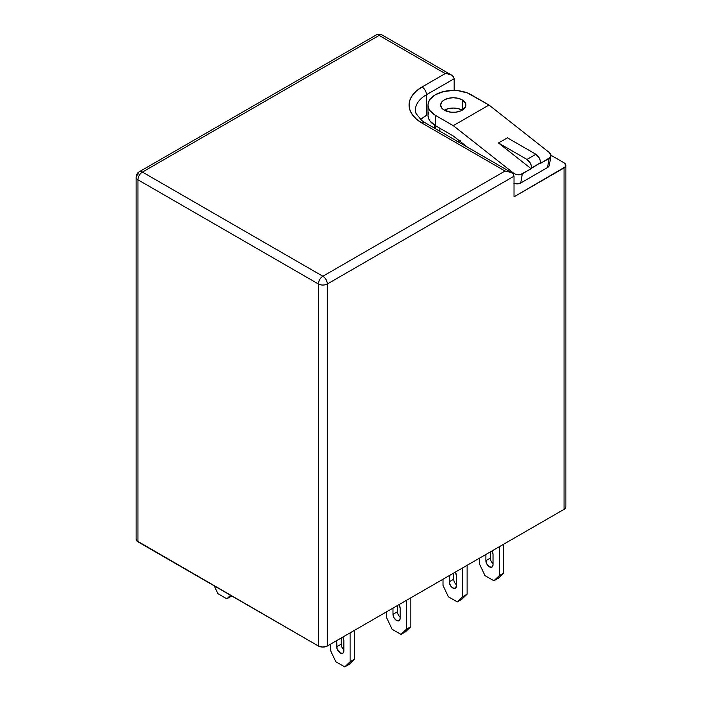 <?xml version="1.0" encoding="UTF-8"?>
<svg xmlns="http://www.w3.org/2000/svg" width="702" height="702" viewBox="0 0 702 702"><rect width="100%" height="100%" fill="white"/><g stroke="black" fill="none" stroke-linecap="round" stroke-linejoin="round"><path stroke-width="1.05" d="M399.078 604.589A5.054 2.913 60 0 1 400.131 608.107L399.078 604.589M455.352 572.095A5.054 2.913 60 0 1 456.405 575.622L455.352 572.095M491.979 550.956A5.054 2.913 60 0 1 493.023 554.475L491.979 550.956M342.804 637.074A5.054 2.913 60 0 1 343.857 640.601L342.804 637.074M444.34 110.188A12.636 7.292 180 0 1 440.645 105.037A12.636 7.292 180 0 1 448.438 98.298A12.636 7.292 180 0 1 462.206 99.877L462.206 110.188A12.636 7.292 0 0 0 444.34 110.188L441.602 107.827L440.645 105.037L441.602 102.246L444.34 99.877L448.438 98.298L453.273 97.736L458.108 98.298L462.206 99.877A12.636 7.292 180 0 1 465.909 105.037A12.636 7.292 180 0 1 458.108 111.767A12.636 7.292 180 0 1 444.34 110.188L450.807 112.188L455.738 112.188L460.293 111.1L462.206 110.188L462.206 99.877L465.663 103.606L465.663 106.458L462.206 110.188L458.108 108.608L453.273 108.055L448.438 108.608L444.34 110.188M457.564 141.471A18.945 10.942 0 0 0 459.775 141.093M439.873 128.238L439.873 131.256L439.873 128.238M421.762 118.664L426.483 115.347A37.899 21.876 0 0 0 420.7 119.638M565.891 165.374A6.318 3.65 180 0 0 564.039 162.794L550.947 155.23L564.039 162.794L565.891 165.374L565.408 166.769L514.013 196.832L564.039 167.953L564.039 509.354L565.891 506.774L565.891 165.374A6.318 3.65 180 0 1 564.039 167.953L564.039 509.354L327.325 646.015L564.039 509.354A6.318 3.65 0 0 0 565.891 506.774M456.976 141.55L460.53 140.926M436.179 126.106L434.687 128.685M136.109 539.259A6.318 3.65 0 0 0 137.961 541.839L137.961 179.809A6.318 3.65 0 0 1 136.109 177.229L136.109 539.259L136.592 540.654L318.401 646.015L322.867 647.077L327.325 646.015L327.325 283.985L514.013 176.202L514.013 196.832L514.013 176.202L513.337 174.228L514.013 176.202L327.325 283.985A6.318 3.65 180 0 1 318.401 283.985L318.401 646.015L137.961 541.839L137.961 179.809L318.401 283.985L318.401 646.015A6.318 3.65 0 0 0 327.325 646.015L327.325 283.985C327.062 280.695 325.579 278.115 322.867 276.246L505.08 171.042L422.016 123.087L416.514 119.217L412.425 114.803L409.915 110.012L409.064 105.037L409.915 100.053L412.425 95.261L416.514 90.848L422.016 86.987L445.235 73.578L379.133 35.416L142.427 172.078L322.867 276.246L142.427 172.078L379.133 35.416A6.318 3.65 -60 0 1 382.292 35.1A6.318 3.65 120 0 0 379.133 35.416A6.318 3.65 -120 0 0 375.982 35.1A6.318 3.65 60 0 1 379.133 35.416L445.235 73.578L448.657 73.964L451.553 75.088L453.492 76.755L454.168 78.729L454.168 90.453L454.168 78.729L453.492 76.755L451.553 75.088L446.981 73.675L445.235 73.578L422.016 86.987A6.318 3.65 60 0 1 426.483 94.717L426.483 115.347L426.483 94.717L454.168 78.729L426.483 94.717A6.318 3.65 -120 0 0 422.016 86.987A44.217 25.526 0 0 0 422.016 123.087A6.318 3.65 -60 0 1 425.166 122.771A6.318 3.65 120 0 0 422.016 123.087L505.08 171.042L511.398 172.552L513.337 174.228L511.398 172.552L505.08 171.042L322.867 276.246C320.147 278.115 318.664 280.695 318.401 283.985A6.318 3.65 -60 0 1 322.867 276.246A6.318 3.65 60 0 1 327.325 283.985C324.35 285.398 321.376 285.398 318.401 283.985L137.961 179.809A6.318 3.65 180 0 1 136.109 177.229A6.318 3.65 180 0 1 137.961 174.658A6.318 3.65 60 0 1 139.268 171.762A6.318 3.65 60 0 1 142.427 172.078A6.318 3.65 -120 0 0 139.268 171.762L375.982 35.1C378.088 33.942 380.186 33.942 382.292 35.1L451.553 75.088M350.105 632.862L350.105 661.74L344.743 666.9L335.819 661.74L330.458 650.394L330.458 644.208L330.458 650.394L335.819 661.74L344.743 666.9L350.105 661.74L350.105 632.862M341.172 644.208L336.706 646.788L336.706 640.601L336.978 648.525L340.277 652.974L342.804 653.229L343.585 652.333L343.857 640.601L343.857 650.912A5.054 2.913 60 0 1 342.804 653.229A5.054 2.913 60 0 1 338.917 651.868A5.054 2.913 60 0 1 336.706 646.788L341.172 644.208L341.172 638.021L341.172 644.208A5.054 2.913 -120 0 0 343.857 649.754M349.21 664.32L354.571 659.16L354.571 630.282L354.571 659.16L350.105 661.74L354.571 659.16L349.21 664.32L344.743 666.9L349.21 664.32M343.383 649.297L342.225 647.727M230.528 595.278L226.843 598.824L217.91 593.673L214.224 585.872L217.91 593.673L226.843 598.824L230.528 595.278M231.309 596.252L226.843 598.824L231.309 596.252M406.379 600.377L406.379 629.255L401.017 634.415L392.085 629.255L386.732 617.909L386.732 611.723L386.732 617.909L392.085 629.255L401.017 634.415L406.379 629.255L406.379 600.377M400.131 618.427L400.131 608.107L400.131 618.427A5.054 2.913 60 0 1 399.078 620.735L400.131 618.427M392.98 608.107L392.98 614.294L394.033 617.821L396.551 620.489L399.078 620.735A5.054 2.913 60 0 1 395.191 619.383A5.054 2.913 60 0 1 392.98 614.294L392.98 608.107M405.484 631.835L410.845 626.675L410.845 597.797L410.845 626.675L406.379 629.255L410.845 626.675L405.484 631.835L401.017 634.415L405.484 631.835M399.657 616.804L398.499 615.242M397.446 611.723L397.446 605.528L397.446 611.723L392.98 614.294L397.446 611.723A5.054 2.913 -120 0 0 400.131 617.26M462.653 567.883L462.653 596.761L457.292 601.921L448.359 596.761L443.006 585.415L443.006 579.229L443.006 585.415L448.359 596.761L457.292 601.921L462.653 596.761L462.653 567.883M456.405 585.933L456.405 575.622L456.405 585.933A5.054 2.913 60 0 1 455.352 588.25L456.405 585.933M449.254 575.622L449.254 581.809L450.307 585.328L452.825 587.995L455.352 588.25A5.054 2.913 60 0 1 451.465 586.89A5.054 2.913 60 0 1 449.254 581.809L449.254 575.622M461.758 599.341L467.12 594.182L467.12 565.303L467.12 594.182L462.653 596.761L467.12 594.182L461.758 599.341L457.292 601.921L461.758 599.341M455.931 584.318L454.764 582.748M453.72 579.229L453.72 573.043L453.72 579.229L449.254 581.809L453.72 579.229A5.054 2.913 -120 0 0 456.405 584.775M499.28 546.744L499.28 575.622L493.918 580.773L484.985 575.622L479.624 564.276L479.624 558.081L479.624 564.276L484.985 575.622L493.918 580.773L499.28 575.622L499.28 546.744M493.023 564.794L493.023 554.475L493.023 564.794A5.054 2.913 60 0 1 491.979 567.102L493.023 564.794M485.881 554.475L485.881 560.661L486.925 564.189L489.452 566.856L491.979 567.102A5.054 2.913 60 0 1 488.083 565.751A5.054 2.913 60 0 1 485.881 560.661L485.881 554.475M498.385 578.202L503.746 573.043L503.746 544.164L503.746 573.043L499.28 575.622L503.746 573.043L498.385 578.202L493.918 580.773L498.385 578.202M492.55 563.171L491.391 561.609M490.347 558.09L490.347 551.895L490.347 558.09L485.881 560.661L490.347 558.09A5.054 2.913 -120 0 0 493.023 563.627M415.382 110.188A37.899 21.876 180 0 1 426.483 94.717A37.899 21.876 180 0 0 415.382 110.188L416.005 113.452L421.525 120.323L425.166 122.771L511.398 172.552M435.407 125.658L453.273 135.977L435.407 125.658L435.407 115.347L453.273 125.658L513.434 173.052L513.25 174.114L513.434 173.052L453.273 125.658L489.004 105.037L467.313 92.901L458.204 90.725L453.273 90.444L443.611 91.558L435.407 94.717L429.931 99.447L428.501 102.185L428.009 105.037A25.263 14.584 180 0 1 443.611 91.558A25.263 14.584 180 0 1 471.139 94.717L489.004 105.037L549.166 152.422L489.004 105.037L453.273 125.658L435.407 115.347A25.263 14.584 180 0 1 428.009 105.037L428.501 107.88L429.931 110.618L435.407 115.347L435.407 125.658L429.931 120.928L428.501 118.19L428.009 115.347A25.263 14.584 0 0 0 435.407 125.658M428.501 112.504L428.009 115.347L428.009 105.037M467.629 147.288L453.273 135.977L467.629 147.288M513.882 183.257L516.277 183.819L520.717 183.011L522.297 173.938L540.286 162.89L540.163 163.619L549.096 158.468L547.516 167.541L520.717 183.011L547.516 167.541L548.894 166.286L549.385 164.698M550.921 156.081L549.35 165.154A6.318 4.238 9.8 0 1 547.516 167.541L549.096 158.468A6.318 4.238 -170.2 0 0 550.921 156.081A6.318 4.238 -170.2 0 0 549.166 152.422L550.965 155.625L550.465 157.213L540.163 163.619L540.215 160.609L539.32 158.099L535.898 154.273L507.423 137.829L535.898 154.273L526.965 159.424L498.49 142.989L507.423 137.829L498.49 142.989L531.23 168.778L520.252 174.658L515.461 174.184L513.434 173.052A6.318 4.238 -170.2 0 0 522.297 173.938L520.717 183.011A6.318 4.238 9.8 0 1 514.013 183.301M531.23 168.778L531.282 165.769L530.387 163.259L526.965 159.424L498.49 142.989L531.23 168.778M137.961 179.809A6.318 3.65 -60 0 1 142.427 172.078A6.318 3.65 120 0 0 137.961 179.809M535.898 154.273L526.965 159.424A6.318 3.65 60 0 1 531.353 168.041L540.286 162.89A6.318 3.65 -120 0 0 535.898 154.273M434.327 128.054L434.327 124.991M136.109 177.229C136.407 174.508 137.46 172.683 139.268 171.762"/></g></svg>
